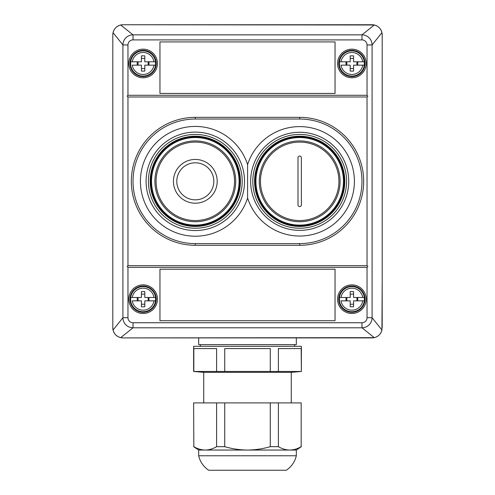 <?xml version="1.0" encoding="UTF-8"?>
<svg xmlns="http://www.w3.org/2000/svg" width="495" height="495" viewBox="0 0 495 495"><rect width="100%" height="100%" fill="white"/><g stroke="black" fill="none" stroke-linecap="round" stroke-linejoin="round"><path stroke-width="0.74" d="M382.19 241.851L382.19 34.854A10.104 10.104 0 0 0 372.085 24.75L122.915 24.75A10.104 10.104 0 0 0 115.762 27.714M114.828 28.797A10.104 10.104 0 0 0 112.811 34.854L112.811 77.925M112.811 123.1L112.811 327.795A10.104 10.104 0 0 0 122.915 337.899L372.085 337.899A10.104 10.104 0 0 0 381.942 330.017L382.19 282.422M127.964 265.673L367.036 265.673L367.036 96.977L127.964 96.977L127.964 265.673L127.122 266.514L127.964 267.356L127.964 317.697A5.049 5.049 0 0 0 133.019 322.746L361.981 322.746A5.049 5.049 0 0 0 367.036 317.697L367.036 267.356L127.964 267.356M367.036 267.356L367.878 266.514L367.036 265.673M127.964 95.294L367.036 95.294L367.036 44.952A5.049 5.049 0 0 0 361.981 39.903L133.019 39.903A5.049 5.049 0 0 0 127.964 44.952L127.964 95.294L127.122 96.135L127.964 96.977M367.036 96.977L367.878 96.135L367.036 95.294M337.571 299.178A14.312 14.312 0 0 0 351.883 313.483A14.312 14.312 0 0 0 366.195 299.178A14.312 14.312 0 0 0 351.883 284.866A14.312 14.312 0 0 0 337.571 299.178M128.805 299.178A14.312 14.312 0 0 0 143.117 313.483A14.312 14.312 0 0 0 157.429 299.178A14.312 14.312 0 0 0 143.117 284.866A14.312 14.312 0 0 0 128.805 299.178M128.805 63.471A14.312 14.312 0 0 0 143.117 77.783A14.312 14.312 0 0 0 157.429 63.471A14.312 14.312 0 0 0 143.117 49.16A14.312 14.312 0 0 0 128.805 63.471M337.571 63.471A14.312 14.312 0 0 0 351.883 77.783A14.312 14.312 0 0 0 366.195 63.471A14.312 14.312 0 0 0 351.883 49.16A14.312 14.312 0 0 0 337.571 63.471M159.953 93.437L159.953 41.92L335.047 41.92L335.047 93.437L159.953 93.437M133.019 322.746L133.019 327.795L120.7 337.652L122.915 337.899L374.3 337.652L361.981 327.795L133.019 327.795A10.104 10.104 0 0 1 122.915 317.697L113.058 330.017L112.811 327.795L112.811 34.854L113.058 32.633L122.915 44.952A10.104 10.104 0 0 1 133.019 34.854L361.981 34.854L374.3 24.997L122.915 24.75L120.7 24.997L133.019 34.854L133.019 39.903M382.19 327.795L382.19 34.854L381.942 32.633L372.085 44.952L372.085 317.697L381.942 330.017C380.865 334.02 378.322 336.563 374.3 337.652M159.953 320.723L335.047 320.723L335.047 269.206L159.953 269.206L159.953 320.723M127.964 317.697L122.915 317.697L122.915 44.952L127.964 44.952M113.058 330.017C114.147 334.032 116.69 336.575 120.7 337.652M120.7 24.997C116.678 26.08 114.135 28.63 113.058 32.633M381.942 32.633C380.853 28.617 378.31 26.068 374.3 24.997M361.981 39.903L361.981 34.854A10.104 10.104 0 0 1 372.085 44.952L367.036 44.952M367.036 317.697L372.085 317.697A10.104 10.104 0 0 1 361.981 327.795L361.981 322.746M291.27 402.905L291.27 372.345L203.73 372.345L203.73 402.905M291.27 372.345L301.375 371.467L301.17 348.567L278.394 348.567L278.394 371.467L301.17 371.467M278.394 371.467L193.625 371.467L193.625 346.314L301.375 346.314L301.375 371.467M203.73 372.345L193.625 371.467M294.643 346.314L294.643 344.631M200.357 346.314L200.357 344.631M193.83 371.467L193.83 348.567L216.606 348.567L193.83 348.567M216.606 371.467L216.606 348.567M224.724 371.467L224.724 348.567L270.276 348.567L224.724 348.567M270.276 371.467L270.276 348.567M301.17 348.567L278.394 348.567M296.326 455.771L198.674 455.771C200.153 461.891 203.495 466.717 208.711 470.25L286.289 470.25C291.506 466.717 294.847 461.891 296.326 455.771L296.326 450.048L247.5 450.048C255.253 449.974 262.845 448.854 270.276 446.682L278.394 446.682C282.138 448.866 285.931 449.986 289.785 450.048C293.64 449.98 297.439 448.86 301.17 446.682L301.17 402.905L278.394 402.905L278.394 446.682M270.276 446.682L270.276 402.905L278.394 402.905M301.17 402.905L301.17 446.682M193.83 446.682L193.625 402.905L193.83 446.682C197.561 448.86 201.36 449.98 205.215 450.048L198.674 450.048L193.625 446.682M216.606 446.682C212.862 448.866 209.069 449.986 205.215 450.048L247.5 450.048C239.815 449.986 232.223 448.866 224.724 446.682L216.606 446.682L216.606 402.905L224.724 402.905L224.724 446.682M193.83 402.905L216.606 402.905M270.276 402.905L224.724 402.905M296.326 337.899L296.326 344.631L198.674 344.631L198.674 337.899M240.428 181.325A45.119 45.119 0 0 0 195.308 136.205A45.119 45.119 0 0 0 150.189 181.325A45.119 45.119 0 0 0 195.308 226.444A45.119 45.119 0 0 0 240.428 181.325A45.119 45.119 0 0 1 195.308 226.444A45.119 45.119 0 0 1 150.189 181.325M344.811 181.325A45.119 45.119 0 0 0 299.692 136.205A45.119 45.119 0 0 0 254.572 181.325A45.119 45.119 0 0 0 299.692 226.444A45.119 45.119 0 0 0 344.811 181.325A45.119 45.119 0 0 1 299.692 226.444A45.119 45.119 0 0 1 254.572 181.325M247.593 164.606L247.593 198.037A54.889 54.889 0 0 1 140.419 181.325A54.889 54.889 0 0 1 247.593 164.606A54.716 54.716 0 0 1 354.408 181.325A54.716 54.716 0 0 1 247.593 198.037A54.889 54.889 0 0 1 140.419 181.325A54.889 54.889 0 0 1 247.593 164.606L247.593 198.037L247.593 164.606A54.716 54.716 0 0 1 354.408 181.325A54.716 54.716 0 0 1 247.593 198.037M133.019 181.325A62.296 62.296 0 0 0 195.308 243.614L299.692 243.614A62.296 62.296 0 0 0 361.981 181.325A62.296 62.296 0 0 0 299.692 119.029L195.308 119.029A62.296 62.296 0 0 0 133.019 181.325M195.308 245.297A63.979 63.979 0 0 1 131.33 181.325A63.979 63.979 0 0 1 195.308 117.346L299.692 117.346A63.979 63.979 0 0 1 363.67 181.325A63.979 63.979 0 0 1 299.692 245.297L195.308 245.297L195.308 243.614M146.087 181.325A49.222 49.222 0 0 1 195.308 132.103A49.222 49.222 0 0 1 244.53 181.325A49.222 49.222 0 0 1 195.308 230.546A49.222 49.222 0 0 1 146.087 181.325A49.222 49.222 0 0 1 195.308 132.103A49.222 49.222 0 0 1 244.53 181.325A49.222 49.222 0 0 1 195.308 230.546A49.222 49.222 0 0 1 146.087 181.325M250.643 181.325A49.048 49.048 0 0 1 299.692 132.276A49.048 49.048 0 0 1 348.74 181.325A49.048 49.048 0 0 1 299.692 230.373A49.048 49.048 0 0 1 250.643 181.325A49.048 49.048 0 0 1 299.692 132.276A49.048 49.048 0 0 1 348.74 181.325A49.048 49.048 0 0 1 299.692 230.373A49.048 49.048 0 0 1 250.643 181.325M151.538 181.325A43.77 43.77 0 0 1 195.308 137.548A43.77 43.77 0 0 1 239.085 181.325A43.77 43.77 0 0 1 195.308 225.095A43.77 43.77 0 0 1 151.538 181.325M235.713 181.325A40.404 40.404 0 0 0 195.308 140.92A40.404 40.404 0 0 0 154.904 181.325A40.404 40.404 0 0 0 195.308 221.729A40.404 40.404 0 0 0 235.713 181.325M343.462 181.325A43.77 43.77 0 0 1 299.692 225.095A43.77 43.77 0 0 1 255.915 181.325A43.77 43.77 0 0 1 299.692 137.548A43.77 43.77 0 0 1 343.462 181.325M259.287 181.325A40.404 40.404 0 0 0 299.692 221.729A40.404 40.404 0 0 0 340.096 181.325A40.404 40.404 0 0 0 299.692 140.92A40.404 40.404 0 0 0 259.287 181.325M299.692 156.067A1.683 1.683 0 0 0 298.009 157.757L298.009 204.893A1.683 1.683 0 0 0 299.692 206.576A1.683 1.683 0 0 0 301.375 204.893L301.375 157.757A1.683 1.683 0 0 0 299.692 156.067M299.692 220.553A39.229 39.229 0 0 0 338.92 181.325A39.229 39.229 0 0 0 299.692 142.096A39.229 39.229 0 0 0 260.463 181.325A39.229 39.229 0 0 0 299.692 220.553M195.308 199.844A18.519 18.519 0 0 0 213.828 181.325A18.519 18.519 0 0 0 195.308 162.805A18.519 18.519 0 0 0 176.789 181.325A18.519 18.519 0 0 0 195.308 199.844M195.308 159.44A21.885 21.885 0 0 0 173.423 181.325A21.885 21.885 0 0 0 195.308 203.21A21.885 21.885 0 0 0 217.194 181.325A21.885 21.885 0 0 0 195.308 159.44M195.308 142.096A39.229 39.229 0 0 0 156.08 181.325A39.229 39.229 0 0 0 195.308 220.553A39.229 39.229 0 0 0 234.537 181.325A39.229 39.229 0 0 0 195.308 142.096M129.987 299.178A13.13 13.13 0 0 0 143.117 312.308A13.13 13.13 0 0 0 156.247 299.178A13.13 13.13 0 0 0 143.117 286.042A13.13 13.13 0 0 0 129.987 299.178M155.473 300.861L153.988 300.861L155.473 300.861A12.468 12.468 0 0 0 155.473 297.489L153.988 297.489A11.001 11.001 0 0 0 132.245 297.489L141.434 297.489L141.434 291.574A20.908 9.164 0 0 1 144.8 291.574L144.8 297.489L153.988 297.489M132.245 300.861A11.001 11.001 0 0 0 153.988 300.861L144.8 300.861L144.8 306.776A20.908 9.164 180 0 1 141.434 306.776L141.434 300.861L132.245 300.861M130.76 297.489L132.245 297.489L130.76 297.489A12.468 12.468 0 0 0 130.76 300.861M137.245 297.489L137.245 300.861M148.989 300.861L148.989 297.489M141.434 304.227L144.8 304.227M141.434 294.123L144.8 294.123M148.166 297.489L148.166 300.861M138.068 297.489L138.068 300.861M338.753 299.178A13.13 13.13 0 0 0 351.883 312.308A13.13 13.13 0 0 0 365.013 299.178A13.13 13.13 0 0 0 351.883 286.042A13.13 13.13 0 0 0 338.753 299.178M364.24 300.861L362.755 300.861L364.24 300.861A12.468 12.468 0 0 0 364.24 297.489L362.755 297.489A11.001 11.001 0 0 0 341.012 297.489L350.2 297.489L350.2 291.574A20.908 9.164 0 0 1 353.566 291.574L353.566 297.489L362.755 297.489M341.012 300.861A11.001 11.001 0 0 0 362.755 300.861L353.566 300.861L353.566 306.776A20.908 9.164 180 0 1 350.2 306.776L350.2 300.861L341.012 300.861M339.527 297.489L341.012 297.489L339.527 297.489A12.468 12.468 0 0 0 339.527 300.861M346.011 297.489L346.011 300.861M357.755 300.861L357.755 297.489M350.2 304.227L353.566 304.227M350.2 294.123L353.566 294.123M356.932 297.489L356.932 300.861M346.834 297.489L346.834 300.861M338.753 63.471A13.13 13.13 0 0 0 351.883 76.607A13.13 13.13 0 0 0 365.013 63.471A13.13 13.13 0 0 0 351.883 50.342A13.13 13.13 0 0 0 338.753 63.471M364.24 65.154L362.755 65.154L364.24 65.154A12.468 12.468 0 0 0 364.24 61.788L362.755 61.788A11.001 11.001 0 0 0 341.012 61.788L350.2 61.788L350.2 55.867A20.908 9.164 0 0 1 353.566 55.867L353.566 61.788L362.755 61.788M341.012 65.154A11.001 11.001 0 0 0 362.755 65.154L353.566 65.154L353.566 71.076A20.908 9.164 180 0 1 350.2 71.076L350.2 65.154L341.012 65.154M339.527 61.788L341.012 61.788L339.527 61.788A12.468 12.468 0 0 0 339.527 65.154M346.011 61.788L346.011 65.154M357.755 65.154L357.755 61.788M350.2 68.52L353.566 68.52M350.2 58.422L353.566 58.422M356.932 61.788L356.932 65.154M346.834 61.788L346.834 65.154M129.987 63.471A13.13 13.13 0 0 0 143.117 76.607A13.13 13.13 0 0 0 156.247 63.471A13.13 13.13 0 0 0 143.117 50.342A13.13 13.13 0 0 0 129.987 63.471M155.473 65.154L153.988 65.154L155.473 65.154A12.468 12.468 0 0 0 155.473 61.788L153.988 61.788A11.001 11.001 0 0 0 132.245 61.788L141.434 61.788L141.434 55.867A20.908 9.164 0 0 1 144.8 55.867L144.8 61.788L153.988 61.788M132.245 65.154A11.001 11.001 0 0 0 153.988 65.154L144.8 65.154L144.8 71.076A20.908 9.164 180 0 1 141.434 71.076L141.434 65.154L132.245 65.154M130.76 61.788L132.245 61.788L130.76 61.788A12.468 12.468 0 0 0 130.76 65.154M137.245 61.788L137.245 65.154M148.989 65.154L148.989 61.788M141.434 68.52L144.8 68.52M141.434 58.422L144.8 58.422M148.166 61.788L148.166 65.154M138.068 61.788L138.068 65.154M148.413 181.325A46.895 46.895 0 0 1 195.308 134.43A46.895 46.895 0 0 1 242.204 181.325A46.895 46.895 0 0 1 195.308 228.22A46.895 46.895 0 0 1 148.413 181.325M252.797 181.325A46.895 46.895 0 0 1 299.692 134.43A46.895 46.895 0 0 1 346.587 181.325A46.895 46.895 0 0 1 299.692 228.22A46.895 46.895 0 0 1 252.797 181.325M299.692 117.346L299.692 119.029M195.308 119.029L195.308 117.346M299.692 245.297L299.692 243.614M195.308 225.776A44.451 44.451 0 0 0 239.759 181.325A44.451 44.451 0 0 0 195.308 136.874A44.451 44.451 0 0 0 150.857 181.325A44.451 44.451 0 0 0 195.308 225.776M299.692 225.776A44.451 44.451 0 0 0 344.143 181.325A44.451 44.451 0 0 0 299.692 136.874A44.451 44.451 0 0 0 255.241 181.325A44.451 44.451 0 0 0 299.692 225.776M130.544 299.178A12.573 12.573 0 0 0 143.117 311.751A12.573 12.573 0 0 0 155.696 299.178A12.573 12.573 0 0 0 143.117 286.599A12.573 12.573 0 0 0 130.544 299.178M339.304 299.178A12.573 12.573 0 0 0 351.883 311.751A12.573 12.573 0 0 0 364.456 299.178A12.573 12.573 0 0 0 351.883 286.599A12.573 12.573 0 0 0 339.304 299.178M339.304 63.471A12.573 12.573 0 0 0 351.883 76.051A12.573 12.573 0 0 0 364.456 63.471A12.573 12.573 0 0 0 351.883 50.898A12.573 12.573 0 0 0 339.304 63.471M130.544 63.471A12.573 12.573 0 0 0 143.117 76.051A12.573 12.573 0 0 0 155.696 63.471A12.573 12.573 0 0 0 143.117 50.898A12.573 12.573 0 0 0 130.544 63.471M296.326 450.048L301.375 446.682M198.674 450.048L198.674 455.771"/></g></svg>
